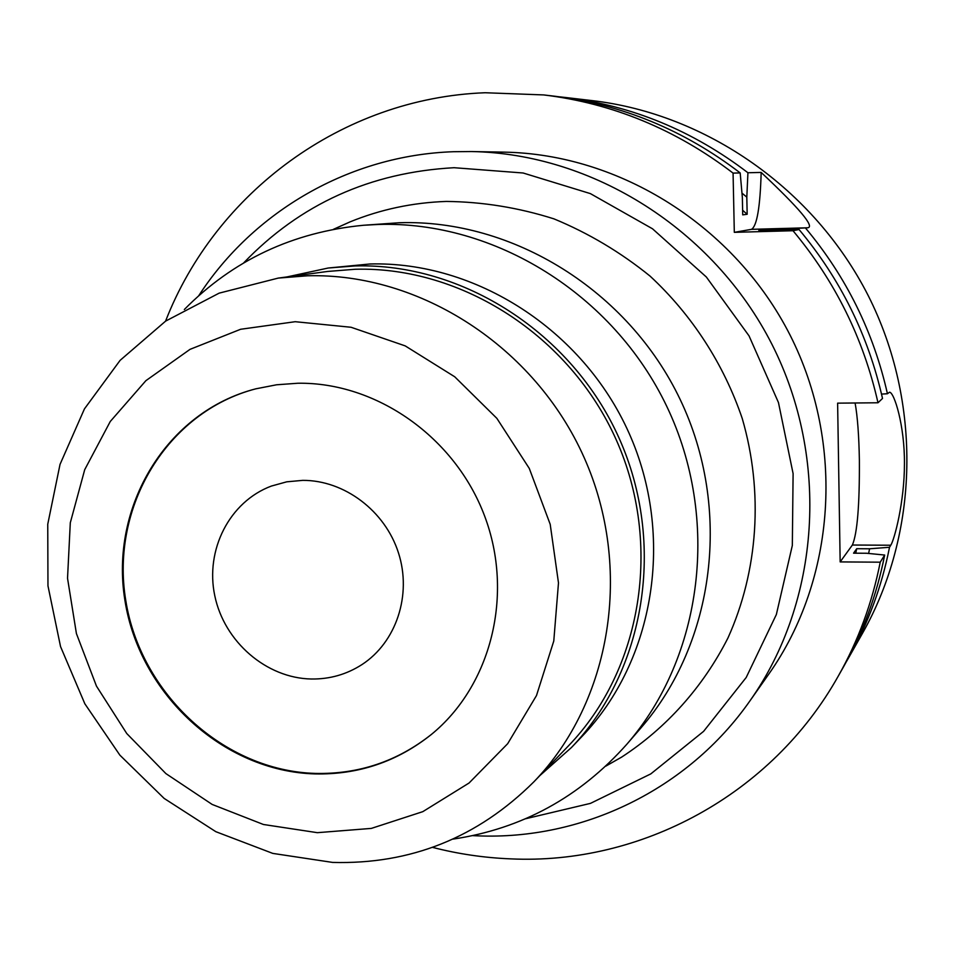 <?xml version="1.0" encoding="UTF-8"?>
<svg xmlns="http://www.w3.org/2000/svg" width="955" height="955" viewBox="0 0 955 955"><rect width="100%" height="100%" fill="white"/><g stroke="black" fill="none" stroke-linecap="round" stroke-linejoin="round"><path stroke-width="1.43" d="M302.759 480.365L286.739 481.821L271.351 486.071C229.439 501.721 204.991 549.973 214.803 595.836C224.294 641.76 266.35 678.205 311.354 679.005C329.714 679.256 346.581 674.457 361.921 664.608C396.253 642.321 412.023 595.037 398.51 553.005C385.151 510.913 344.361 480.162 302.759 480.365M431.493 734.359C397.459 761.338 358.77 774.362 315.425 773.419C223.828 770.816 140.421 693.748 125.738 600.253C110.243 506.878 166.934 411.784 256.155 388.733M297.888 383.242L276.604 384.781L255.809 388.828C166.409 411.724 109.479 506.89 124.926 600.409C139.537 694.058 223.052 771.282 314.792 773.908C358.292 774.851 397.101 761.744 431.218 734.586C491.216 685.762 514.327 594.428 484.543 515.819C454.986 437.139 376.377 382.036 297.888 383.242M317.335 832.676L263.413 824.487L212.153 804.432L165.895 773.598L126.752 733.524L96.467 686.12L76.412 633.559L67.53 578.264L70.3 522.767L84.72 469.657L110.267 421.489L145.888 380.675L190.021 349.351L240.624 329.272L295.226 321.704L351.07 327.267L405.207 345.889L454.711 376.771L496.863 418.35L529.285 468.428L550.199 524.295L558.484 582.896L553.781 641.02L536.483 695.562L507.678 743.694L469.072 783.005L422.802 811.654L371.34 828.403L317.335 832.676M332.579 862.413L272.784 853.4L215.83 831.686L164.141 798.416L119.876 755.154L84.852 703.799L60.535 646.559L47.965 585.845L47.75 524.235L60.034 464.369L84.446 408.883L120.115 360.345L165.645 321.095L219.137 293.149L278.227 278.096L307.629 275.78C420.081 272.748 534.848 346.689 584.114 457.505C633.547 568.261 611.367 701.71 533.809 781.894C477.631 837.714 410.555 864.562 332.579 862.413M533.809 781.894L568.285 746.034C641.748 670.052 662.83 544.266 616.357 440.088C570.051 335.85 461.838 266.338 355.379 269.25L327.529 271.459L278.227 278.096M286.93 276.926L328.21 268.021L355.248 265.932C462.769 262.959 572.117 332.985 619.115 438.202C666.28 543.347 645.365 670.458 571.46 747.514L539.885 775.567M571.46 747.514L581.977 736.484C654.605 660.741 675.185 536.018 628.939 432.901C582.848 329.714 475.542 261.049 369.883 263.986L328.21 268.021M184.327 309.504C233.092 260.154 292.827 232.065 363.545 225.261L378.204 224.461C494.427 220.76 613.217 294.092 666.829 406.496C720.559 518.851 702.773 656.765 626.826 744.255C579.578 797.294 521.633 828.904 453.004 839.111M626.826 744.255L641.008 727.841C714.973 642.62 732.33 508.573 680.163 399.476C628.104 290.332 512.644 219.125 399.441 222.73L363.545 225.261M605.804 766.137L621.621 757.124C666.339 727.961 702.976 687.158 727.925 638.036C758.234 570.875 763.654 492.112 742.238 418.481C723.735 363.998 692.005 315.007 650.092 276.126C620.547 252.204 588.507 233.127 553.984 218.874C518.589 207.641 482.705 201.827 446.331 201.433C412.727 202.591 380.639 209.408 350.067 221.87L333.462 229.307M525.513 818.769L590.476 803.37L650.797 773.896L703.596 731.363L746.213 677.465L776.355 614.531L792.328 545.472L793.104 473.62L778.468 402.568L749.054 335.897L706.342 276.998L652.516 228.794L590.393 193.614L523.125 172.998L454.091 167.71C370.289 172.306 300.121 204.072 243.573 263.007M198.759 295.68C253.481 211.389 349.494 155.211 453.53 151.714L471.4 151.547C592.84 153.612 713.66 229.546 771.962 344.349C830.17 459.188 820.07 601.543 750.021 700.755C687.66 790.036 582.061 840.257 477.464 835.84L472.677 835.625M750.021 700.755L768.894 673.943C835.661 579.351 845.33 444.135 790.095 335.145C734.777 226.204 619.95 154.137 504.18 152.143L471.4 151.547M880.224 562.185L884.676 555.046C876.809 594.905 863.105 632.138 843.563 666.757L838.418 675.842C858.294 640.638 872.225 602.76 880.224 562.185L840.161 561.91L837.619 403.153L877.991 402.771C863.499 338.607 835.171 281.271 793.008 230.728L734.311 232.34L733.07 173.106C675.865 129.403 612.74 103.331 543.705 94.927L485.152 92.742C341.878 98.079 215.341 193.017 165.561 321.143M838.418 675.842C771.7 795.229 640.268 864.979 510.674 858.867C484.221 857.805 458.161 853.973 432.531 847.372M877.991 402.771L882.516 398.45C868.298 335.444 840.472 279.135 799.06 229.522L758.819 230.382L807.739 227.779C814.985 226.884 799.454 208.429 761.171 172.425L747.932 172.748L746.81 197.148L747.168 214.278L742.715 214.863L742.357 197.53L740.185 172.927L733.07 173.106M761.171 172.425C760.18 207.008 756.957 225.977 751.525 229.331L734.311 232.34M740.185 172.927C683.995 130.011 621.956 104.417 554.091 96.145L543.705 94.927M840.161 561.91L852.373 545.03C857.28 533.57 859.619 505.302 859.381 460.25C858.939 435.444 857.518 416.356 855.095 402.986M884.676 555.046L866.591 553.255L853.555 553.184L856.707 548.707L869.587 548.791L889.511 547.275L890.776 545.233L852.373 545.03M890.776 545.233C894.429 539.635 904.481 501.817 904.445 463.772C904.767 425.787 894.214 392.219 889.523 392.195L887.434 393.747L881.537 394.093M793.008 230.728L799.06 229.522M805.65 228.197C846.237 276.819 873.503 332.006 887.434 393.747M889.511 547.275C881.787 586.37 868.334 622.899 849.162 656.873L846.333 661.767M849.162 656.873L862.616 633.081C919.056 533.248 922.184 402.365 868.179 295.525C813.875 188.851 706.402 114.075 592.518 100.657L565.36 97.47C631.971 105.587 692.829 130.68 747.932 172.748M559.749 96.849L565.36 97.47M741.975 193.113L746.81 197.148M747.168 214.278L742.62 210.231M869.587 548.791L868.608 553.458M855.728 553.196L856.707 548.707M780.08 229.14L780.701 229.833M763.714 230.251L763.093 229.606M807.739 227.779L751.525 229.331M605.912 766.029L621.621 757.124M333.605 229.284L350.067 221.87"/></g></svg>
